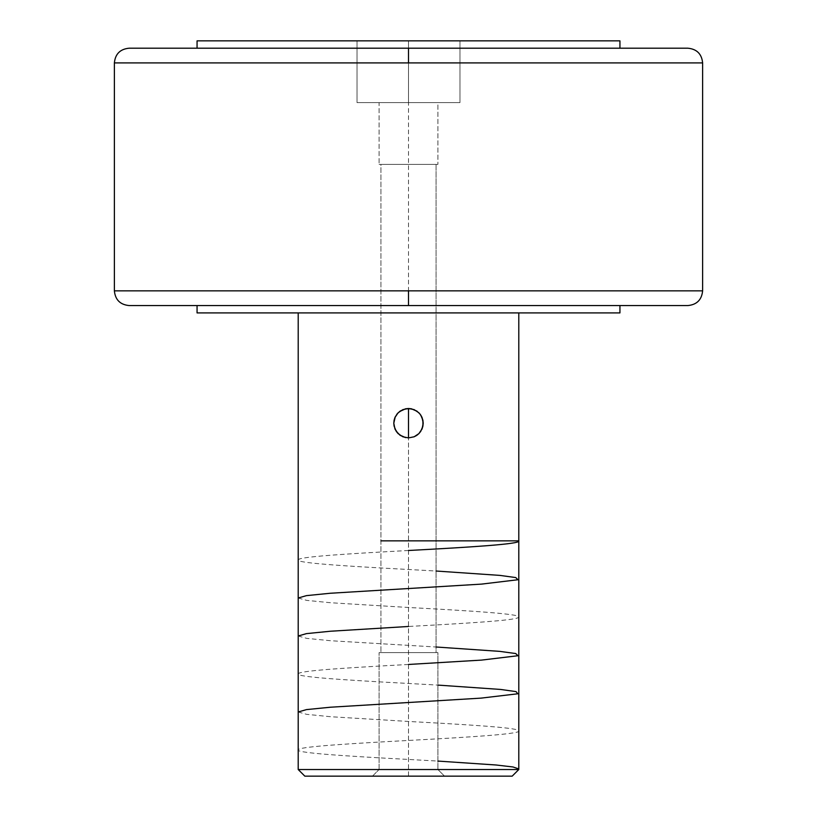 <?xml version="1.0" encoding="UTF-8"?>
<svg xmlns="http://www.w3.org/2000/svg" width="817" height="817" viewBox="0 0 817 817"><rect width="100%" height="100%" fill="white"/><g stroke="black" fill="none" stroke-linecap="round" stroke-linejoin="round"><path stroke-width="0.61" stroke-dasharray="4.08 3.06" d="M687.914 305.558L408.5 305.558L408.5 290.852L114.38 290.852L408.5 290.852L408.5 305.558L129.086 305.558L687.914 305.558L129.086 305.558M114.38 62.909L408.5 62.909L408.5 48.203L129.086 48.203L687.914 48.203L408.5 48.203L408.5 62.909L702.62 62.909L114.38 62.909M436.074 652.62L380.926 652.62L380.926 164.38L436.074 164.38L436.074 652.62L379.088 652.62L437.912 652.62L437.912 769.532L379.088 769.532L379.088 652.62L379.088 769.532L437.912 769.532L444.53 776.15L372.47 776.15L379.088 769.532L372.47 776.15L408.5 776.15L304.823 776.15L512.177 776.15L372.47 776.15L444.53 776.15L437.912 769.532L379.088 769.532L437.912 769.532L437.912 652.62L379.088 652.62L436.074 652.62L436.074 164.38L408.5 164.38L437.912 164.38L379.088 164.38L379.088 102.615L437.912 102.615L437.912 164.38L437.912 102.615L408.5 102.615L408.5 40.85L197.06 40.85L619.94 40.85L357.029 40.85L459.971 40.85L459.971 102.615L357.029 102.615L357.029 40.85L408.5 40.85L408.5 102.615L408.5 40.85L357.029 40.85L357.029 102.615L357.029 40.85L357.029 102.615L459.971 102.615L459.971 40.85L408.5 40.85L408.5 102.615L459.971 102.615L459.971 40.85L459.971 102.615L357.029 102.615L437.912 102.615L379.088 102.615L379.088 164.38L437.912 164.38L380.926 164.38L436.074 164.38L380.926 164.38L380.926 652.62L436.074 652.62M396.276 431.386L394.672 428.22M394.672 418.192L394.897 417.62M398.134 412.779L399.38 411.666M400.32 410.982L401.076 410.512M518.795 312.911L197.06 312.911L518.795 312.911M619.94 305.558L197.06 305.558L619.94 305.558M687.914 48.203L129.086 48.203M408.5 48.203L618.918 48.203L408.5 48.203M702.62 290.852L408.5 290.852L702.62 290.852M298.205 769.532L518.795 769.532L298.205 769.532M379.088 164.38L402.761 164.38L379.088 164.38M437.912 652.62L414.239 652.62L437.912 652.62M408.5 305.558L408.5 40.85M418.917 412.83L416.21 410.685M420.724 415.026L422.369 418.304M422.297 428.282L422.052 428.915M422.062 428.884L420.735 431.356M394.948 417.507L398.093 412.82M400.279 435.4L396.296 431.407M416.69 435.42L415.924 435.9M420.694 431.427L417.61 434.756M418.907 412.81L420.704 414.995M408.5 776.15L408.5 437.912L408.5 776.15M408.5 550.495C353.312 553.466 302.229 556.489 298.675 559.441C291.138 562.811 345.979 566.15 408.5 569.49L436.074 571.022M298.205 598.013L306.804 600.393L330.834 602.762L408.5 607.48C471.256 610.85 525.862 614.17 518.325 617.54C514.179 620.552 463.801 623.483 408.5 626.476M298.205 636.004L306.743 638.373L330.65 640.732L436.074 647.003M408.5 664.466C353.25 667.448 302.944 670.4 298.716 673.392C290.903 676.762 345.867 680.112 408.5 683.461L437.912 685.095M298.205 711.995L306.681 714.344L330.528 716.713L408.5 721.452C463.831 724.444 514.526 727.416 518.335 730.398C526.138 733.727 470.898 737.118 408.5 740.447C353.363 743.419 302.392 746.421 298.675 749.393C290.74 752.723 346.306 756.123 408.5 759.442L437.912 761.076M380.926 540.854L518.795 540.854"/><path stroke-width="1.23" d="M114.38 290.852L408.5 290.852L408.5 305.558L129.086 305.558L687.914 305.558L408.5 305.558L408.5 290.852L702.62 290.852L702.62 62.909L114.38 62.909L114.38 290.852L702.62 290.852C701.742 299.778 696.84 304.68 687.914 305.558L129.086 305.558C120.16 304.68 115.258 299.778 114.38 290.852L114.38 62.909C115.258 53.983 120.16 49.081 129.086 48.203L408.5 48.203L129.086 48.203L408.5 48.203L408.5 62.909L114.38 62.909M417.61 434.756L414.209 436.758L408.5 437.912L414.209 436.758L418.917 433.592L420.714 431.396L422.91 426.117L423.206 423.196L422.052 417.507L419.856 413.862L416.711 411.012L411.421 408.796L408.5 408.5L414.148 409.623L418.907 412.81L420.735 415.046L422.083 417.579L423.206 423.206L422.083 428.854L418.896 433.613L416.66 435.441L414.127 436.789L408.5 437.912L402.852 436.789L398.093 433.602L394.917 428.833L393.794 423.206L394.08 420.326L394.917 417.558L398.104 412.799L402.873 409.623L408.5 408.5L405.579 408.796L400.279 411.012L397.144 413.862L394.948 417.507L393.794 423.206L394.917 417.558L398.104 412.799L402.873 409.623L408.5 408.5L414.148 409.623L418.907 412.81L420.735 415.046L422.92 420.336L422.92 426.086L422.083 428.854L418.896 433.613L414.127 436.789L408.5 437.912L402.852 436.789L398.093 433.602L396.265 431.366L400.279 435.4L405.579 437.616L399.676 434.971M396.265 431.366L394.08 426.076L393.794 423.206L394.938 428.894L396.541 431.764M298.205 312.911L298.205 769.532L518.795 769.532L518.795 312.911L518.795 769.532L298.205 769.532L304.823 776.15L512.177 776.15L518.795 769.532L512.177 776.15L304.823 776.15L298.205 769.532L298.205 312.911M197.06 305.558L197.06 312.911L619.94 312.911L619.94 305.558L619.94 312.911L197.06 312.911L197.06 305.558M197.06 40.85L197.06 48.203L197.06 40.85L619.94 40.85L197.06 40.85M619.94 48.203L619.94 40.85L619.94 48.203M408.5 48.203L687.914 48.203C696.84 49.081 701.742 53.983 702.62 62.909L408.5 62.909L408.5 48.203M702.62 62.909L702.62 290.852M422.92 420.336L423.206 423.196L422.083 428.843M399.38 411.666L405.62 408.786M405.579 408.796L411.421 408.796L417.232 411.37M394.938 428.894L393.794 423.206L395.265 416.782M395.224 429.538L394.948 428.915M422.052 428.915L421.776 429.517M421.735 416.803L422.91 420.285M408.5 437.912L408.5 408.5L408.5 437.912M518.795 540.997C520.388 544.163 467.436 547.329 408.5 550.495M436.074 571.022L499.871 575.393L515.741 577.568L517.937 579.743L481.499 584.114L330.272 593.254L306.436 595.634L298.205 598.013M408.5 626.476L330.272 631.245L306.446 633.624L298.205 636.004M436.074 647.003L499.698 651.363L515.762 653.549L517.927 655.734L481.56 660.095L408.5 664.466M437.912 685.095L500.535 689.436L516.068 691.611L517.764 693.786L481.019 698.126L330.487 707.216L306.446 709.605L298.205 711.995M437.912 761.076L496.205 765.008L513.025 766.979L518.795 768.94M518.795 540.854L380.926 540.854"/></g></svg>
